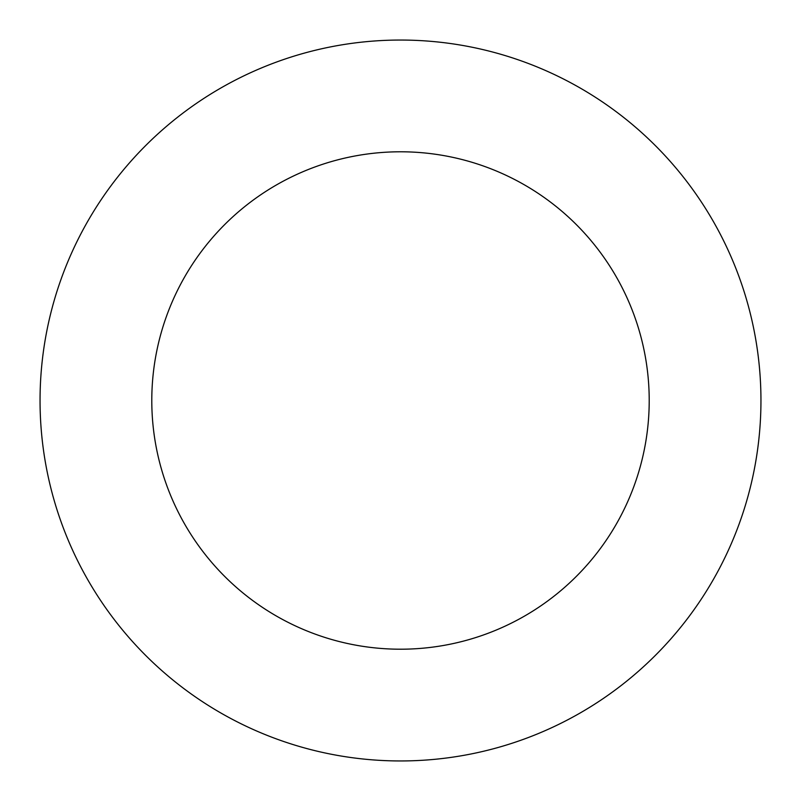 <?xml version="1.0" encoding="UTF-8"?>
<svg xmlns="http://www.w3.org/2000/svg" width="801" height="801" viewBox="0 0 801 801"><rect width="100%" height="100%" fill="white"/><g stroke="black" fill="none" stroke-linecap="round" stroke-linejoin="round"><path stroke-width="1.2" d="M649.21 400.5A248.71 248.71 0 0 1 276.145 615.889A248.71 248.71 0 0 1 276.145 185.111A248.71 248.71 0 0 1 649.21 400.5M760.95 400.5A360.45 360.45 0 0 1 220.275 712.66A360.45 360.45 0 0 1 220.275 88.34A360.45 360.45 0 0 1 760.95 400.5"/></g></svg>
